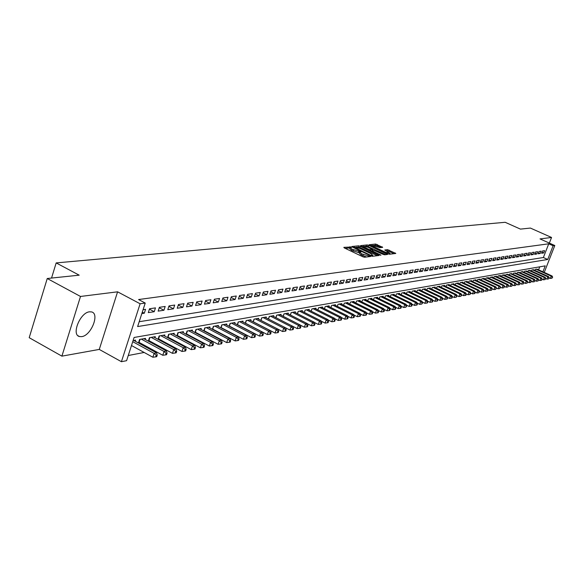 <?xml version="1.0" encoding="UTF-8"?>
<svg xmlns="http://www.w3.org/2000/svg" width="584" height="584" viewBox="0 0 584 584"><rect width="100%" height="100%" fill="white"/><g stroke="black" fill="none" stroke-linecap="round" stroke-linejoin="round"><path stroke-width="0.88" d="M351.101 247.01L343.83 247.353L344.275 247.908L362.919 256.814L364.533 257.245L370.65 256.486L361.657 253.814L359.766 252.186L361.051 251.908L360.642 251.558L352.072 249.237L350.203 247.631L351.51 247.361L351.101 247.01M350.086 247.952L345.18 248.339M359.649 252.507L358.32 252.507L358.737 251.346M89.513 311.812C80.132 312.491 71.073 334.939 79.504 336.545L81.709 336.632C91.089 335.683 99.922 313.666 91.6 311.929L89.513 311.812M382.688 247.361L375.651 244.039L369.139 244.747L387.893 253.828L389.44 254.244L395.806 253.449L387.542 249.653L384.739 250.003L389.973 253.259L385.528 252.266L373.57 246.616L372.015 245.309L379.987 247.653L382.688 247.361M139.196 321.711L543.375 257.515L548.734 243.805L553.114 245.754L554.8 245.521L544.251 272.421M47.246 278.51L80.504 296.46L61.897 356.145L29.2 337.691L47.246 278.51L79.198 275.173L56.174 262.917L505.167 222.292L520.439 229.111L530.396 228.067L551.551 237.469L540.01 238.914L554.8 245.521M61.897 356.145L99.273 349.422L117.588 291.817L80.504 296.46M117.588 291.817L140.116 303.775L145.233 303.059L137.627 326.565L547.734 259.478L553.114 245.754M548.734 243.805L138.59 299.541L145.233 303.059M360.153 246.244L358.576 245.82L351.889 246.514L352.342 247.061L370.84 255.872L372.431 256.296L378.979 255.507L360.153 246.244L359.744 247.39L356.211 247.171M360.678 245.601L367.212 244.922L368.767 245.338L387.55 254.441L384.71 254.814L383.148 254.398L374.154 250.456L372.183 250.711L372.774 251.208L380.542 254.894L380.958 255.244L379.775 254.982L360.605 245.806M549.354 243.09L551.551 237.469M221.65 328.171L222.088 328.099M213.153 329.712L213.671 329.617M204.488 331.281L205.086 331.172M195.647 332.88L196.341 332.749M186.639 334.508L187.428 334.362M177.456 336.165L178.339 336.012M168.075 337.866L169.061 337.683M158.512 339.596L159.6 339.399M148.752 341.363L149.949 341.144M138.788 343.158L140.102 342.925M141.824 313.586L144.306 313.214L145.562 309.345L143.08 309.71M155.475 307.885L149.548 308.761L148.299 312.608L154.227 311.717L155.475 307.885M165.184 306.461L159.381 307.315L158.14 311.126L163.943 310.25L165.184 306.461M174.696 305.06L169.017 305.899L167.776 309.673L173.463 308.812L174.696 305.06M184.026 303.687L178.456 304.512L177.222 308.25L182.799 307.403L184.026 303.687M193.165 302.344L187.705 303.147L186.478 306.848L191.946 306.023L193.165 302.344M202.13 301.03L196.772 301.818L195.552 305.483L200.911 304.673L202.13 301.03M210.919 299.738L205.663 300.504L204.451 304.14L209.707 303.344L210.919 299.738M219.533 298.468L214.386 299.227L213.175 302.826L218.328 302.045L219.533 298.468M227.994 297.227L222.935 297.964L221.737 301.534L226.796 300.767L227.994 297.227M236.286 296L231.33 296.73L230.132 300.264L235.096 299.519L236.286 296M244.433 294.803L239.564 295.519L238.374 299.023L243.243 298.285L244.433 294.803M252.419 293.628L247.645 294.336L246.463 297.803L251.244 297.081L252.419 293.628M260.267 292.474L255.573 293.168L254.398 296.606L259.092 295.898L260.267 292.474M267.968 291.343L263.362 292.022L262.194 295.431L266.8 294.73L267.968 291.343M275.531 290.233L271.012 290.898L269.844 294.27L274.37 293.591L275.531 290.233M282.963 289.138L278.517 289.795L277.363 293.139L281.809 292.467L282.963 289.138M290.263 288.065L285.897 288.708L284.744 292.022L289.109 291.365L290.263 288.065M297.431 287.014L293.146 287.642L291.993 290.934L296.285 290.284L297.431 287.014M304.476 285.978L300.264 286.598L299.125 289.854L303.337 289.219L304.476 285.978M311.403 284.956L307.257 285.569L306.125 288.803L310.272 288.175L311.403 284.956M318.207 283.955L314.134 284.554L313.009 287.759L317.083 287.146L318.207 283.955M324.901 282.97L320.901 283.561L319.776 286.737L323.777 286.138L324.901 282.97M331.478 282.006L327.544 282.583L326.427 285.737L330.361 285.145L331.478 282.006M337.946 281.057L334.077 281.619L332.968 284.751L336.837 284.167L337.946 281.057M344.312 280.116L340.501 280.678L339.399 283.78L343.209 283.203L344.312 280.116M350.568 279.196L346.823 279.751L345.728 282.824L349.473 282.262L350.568 279.196M356.722 278.291L353.043 278.831L351.948 281.889L355.634 281.327L356.722 278.291M362.781 277.4L359.16 277.933L358.072 280.962L361.7 280.415L362.781 277.4M368.745 276.524L365.183 277.05L364.095 280.05L367.664 279.517L368.745 276.524M374.614 275.663L371.103 276.181L370.022 279.159L373.534 278.626L374.614 275.663M380.388 274.816L376.928 275.32L375.855 278.276L379.315 277.758L380.388 274.816M386.068 273.976L382.673 274.48L381.6 277.415L385.002 276.896L386.068 273.976M391.667 273.151L388.316 273.648L387.258 276.56L390.608 276.057L391.667 273.151M397.178 272.341L393.879 272.83L392.82 275.721L396.12 275.225L397.178 272.341M402.602 271.545L399.354 272.02L398.303 274.889L401.558 274.4L402.602 271.545M407.946 270.757L404.749 271.231L403.705 274.078L406.902 273.597L407.946 270.757M413.209 269.983L410.063 270.45L409.019 273.276L412.173 272.801L413.209 269.983M418.399 269.224L415.297 269.677L414.26 272.487L417.363 272.013L418.399 269.224M423.509 268.472L420.451 268.925L419.421 271.706L422.48 271.246L423.509 268.472M428.539 267.735L425.532 268.173L424.502 270.939L427.517 270.487L428.539 267.735M433.503 267.005L430.532 267.435L429.51 270.18L432.481 269.735L433.503 267.005M438.387 266.282L435.467 266.713L434.452 269.436L437.379 268.998L438.387 266.282M443.205 265.574L440.329 265.997L439.314 268.706L442.197 268.268L443.205 265.574M447.957 264.873L445.118 265.297L444.11 267.983L446.957 267.552L447.957 264.873M452.644 264.187L449.841 264.603L448.841 267.268L451.644 266.844L452.644 264.187M457.257 263.508L454.498 263.917L453.498 266.567L456.265 266.151L457.257 263.508M461.813 262.837L459.09 263.238L458.097 265.873L460.82 265.457L461.813 262.837M466.302 262.179L463.616 262.574L462.63 265.187L465.317 264.778L466.302 262.179M470.726 261.53L468.076 261.917L467.098 264.516L469.748 264.114L470.726 261.53M475.091 260.887L472.478 261.267L471.507 263.851L474.12 263.457L475.091 260.887M479.398 260.252L476.821 260.632L475.851 263.194L478.435 262.8L479.398 260.252M483.647 259.624L481.106 260.004L480.143 262.544L482.683 262.158L483.647 259.624M487.844 259.011L485.333 259.376L484.37 261.909L486.881 261.53L487.844 259.011M491.976 258.405L489.501 258.763L488.545 261.274L491.027 260.902L491.976 258.405M496.064 257.799L493.619 258.164L492.662 260.654L495.108 260.289L496.064 257.799M500.086 257.208L497.678 257.566L496.728 260.041L499.145 259.676L500.086 257.208M504.065 256.624L501.685 256.975L500.744 259.435L503.123 259.077L504.065 256.624M507.985 256.048L505.642 256.391L504.7 258.836L507.051 258.486L507.985 256.048M511.861 255.478L509.547 255.821L508.606 258.252L510.927 257.902L511.861 255.478M515.687 254.916L513.394 255.252L512.467 257.668L514.76 257.325L515.687 254.916M519.461 254.361L517.205 254.697L516.278 257.091L518.534 256.756L519.461 254.361M523.191 253.814L520.957 254.142L520.037 256.529L522.271 256.186L523.191 253.814M526.87 253.273L524.666 253.595L523.746 255.967L525.95 255.631L526.87 253.273M530.506 252.741L528.33 253.054L527.418 255.412L529.593 255.084L530.506 252.741M534.097 252.208L531.944 252.529L531.038 254.865L533.185 254.544L534.097 252.208M537.638 251.689L535.521 252.003L534.608 254.325L536.74 254.003L537.638 251.689M541.142 251.171L539.047 251.478L538.141 253.792L540.244 253.478L541.142 251.171M541.631 253.266L543.704 252.952L544.602 250.667L542.529 250.967L541.631 253.266M128.261 355.51L144.16 352.466M152.818 350.809L154.118 350.561M162.688 348.918L163.87 348.692M172.353 347.064L173.426 346.859M181.821 345.253L182.792 345.064M191.099 343.472L191.975 343.304M200.195 341.735L200.976 341.582M209.116 340.027L209.802 339.895M217.861 338.348L218.452 338.238M226.431 336.705L226.942 336.61M234.848 335.099L235.279 335.012M538.565 269.823L539.74 266.822M135.232 341.224L135.583 340.143L133.086 340.582M138.445 342.969L139.591 339.428L145.547 338.377L145.204 339.435M148.343 341.136L149.475 337.676L155.308 336.647L154.964 337.676M158.045 339.341L159.155 335.961L164.87 334.953L164.535 335.961M167.557 337.581L168.637 334.282L174.244 333.289L173.915 334.274M176.872 335.858L177.938 332.639L183.434 331.661L183.113 332.624M186.011 334.172L187.055 331.018L192.443 330.069L192.129 331.004M194.968 332.515L195.998 329.434L201.276 328.5L200.969 329.42M203.758 330.894L204.765 327.879L209.948 326.967L209.641 327.865M212.379 329.303L213.372 326.361L218.452 325.456L218.153 326.339M220.832 327.741L221.811 324.865L226.796 323.981L226.504 324.843M229.132 326.215L230.089 323.397L234.987 322.529L234.702 323.368M237.279 324.711L238.221 321.952L243.024 321.105L242.747 321.93M245.273 323.244L246.2 320.543L250.916 319.703L250.638 320.514M253.127 321.799L254.033 319.156L258.668 318.331L258.398 319.127M260.836 320.382L261.727 317.791L266.282 316.981L266.012 317.762M268.406 318.988L269.29 316.448L273.757 315.659L273.494 316.418M275.845 317.623L276.714 315.134L281.101 314.36L280.846 315.104M283.152 316.28L284.007 313.842L288.321 313.082L288.065 313.805M290.336 314.966L291.168 312.571L295.409 311.819L295.161 312.535M297.395 313.666L298.212 311.323L302.381 310.586L302.132 311.287M304.33 312.396L305.14 310.097L309.235 309.374L308.994 310.06M311.148 311.148L311.944 308.892L315.973 308.177L315.732 308.856M317.849 309.921L318.638 307.71L322.594 307.009L322.361 307.666M325.237 306.534L324.463 308.717L325.215 306.542L329.113 305.848L328.88 306.505M331.697 305.396L330.931 307.527L331.69 305.396L335.515 304.717L335.289 305.352M337.304 306.359L338.056 304.264L341.822 303.6L341.596 304.228M343.582 305.206L344.312 303.154L348.02 302.497L347.801 303.118M349.75 304.082L350.473 302.067L354.123 301.417L353.911 302.023M355.824 302.972L356.539 300.994L360.131 300.358L359.919 300.95M361.803 301.877L362.503 299.935L366.044 299.307L365.832 299.891M367.686 300.804L368.38 298.891L371.862 298.278L371.65 298.847M373.475 299.745L374.161 297.869L377.585 297.263L377.381 297.825M379.177 298.701L379.856 296.862L383.228 296.263L383.024 296.818M384.79 297.679L385.455 295.869L388.776 295.278L388.579 295.825M390.324 296.672L390.973 294.891L394.244 294.314L394.047 294.847M395.769 295.679L396.412 293.927L399.631 293.358L399.441 293.883M401.128 294.701L401.763 292.978L404.938 292.416L404.749 292.934M406.413 293.737L407.041 292.044L410.165 291.489L409.975 292M411.618 292.788L412.231 291.124L415.312 290.577L415.129 291.08M416.742 291.854L417.356 290.219L420.392 289.679L420.203 290.168M421.801 290.934L422.4 289.321L425.393 288.795L425.21 289.277M426.78 290.029L427.371 288.445L430.32 287.919L430.138 288.394M431.685 289.131L432.269 287.576L435.175 287.058L435 287.525M436.525 288.255L437.102 286.715L439.964 286.211L439.796 286.671M441.292 287.386L441.862 285.875L444.687 285.372L444.519 285.832M446.001 286.532L446.556 285.043L449.344 284.547L449.176 284.999M450.636 285.685L451.184 284.226L453.936 283.736L453.768 284.174M455.206 284.853L455.754 283.415L458.462 282.933L458.294 283.364M459.717 284.036L460.25 282.612L462.922 282.145L462.762 282.568M464.163 283.233L464.696 281.831L467.331 281.364L467.171 281.78M468.55 282.43L469.076 281.05L471.675 280.59L471.514 281.006M472.879 281.649L473.398 280.291L475.96 279.831L475.807 280.24M477.15 280.868L477.661 279.532L480.187 279.086L480.033 279.488M481.362 280.108L481.866 278.787L484.362 278.342L484.209 278.743M485.516 279.349L486.012 278.05L488.479 277.612L488.334 278.006M489.618 278.604L490.115 277.327L492.546 276.896L492.4 277.283M493.67 277.874L494.152 276.612L496.553 276.181L496.407 276.56M497.663 277.144L498.145 275.904L500.517 275.48L500.371 275.86M501.612 276.429L502.087 275.203L504.423 274.787L504.277 275.159M505.503 275.728L505.97 274.517L508.138 274.473M509.35 275.027L509.81 273.838L511.949 273.794M513.146 274.341L513.599 273.166L515.716 273.122M516.891 273.662L517.344 272.502L519.431 272.458M520.592 272.991L521.038 271.845L523.103 271.801M524.25 272.327L524.688 271.202L526.724 271.159M527.863 271.677L528.294 270.56L530.308 270.516M531.425 271.027L531.856 269.932L533.842 269.888M534.951 270.392L535.375 269.304L537.331 269.261M56.174 262.917L51.545 278.064M542.908 271.801L545.237 265.866L134.094 337.472L126.582 360.693L121.421 361.708L140.116 303.775M99.273 349.422L121.421 361.708M543.375 257.515L547.734 259.478M144.306 313.214L142.292 312.141M154.227 311.717L149.424 309.162M163.943 310.25L159.235 307.761M173.463 308.812L168.856 306.388M182.799 307.403L178.281 305.038M191.946 306.023L187.515 303.716M200.911 304.673L196.574 302.417M209.707 303.344L205.451 301.14M218.328 302.045L214.16 299.891M226.796 300.767L222.701 298.665M235.096 299.519L231.082 297.46M243.243 298.285L239.309 296.278M251.244 297.081L247.375 295.11M259.092 295.898L255.303 293.971M266.8 294.73L263.077 292.847M274.37 293.591L270.721 291.752M281.809 292.467L278.218 290.664M289.109 291.365L285.583 289.598M296.285 290.284L292.825 288.554M303.337 289.219L299.935 287.525M310.272 288.175L306.928 286.518M317.083 287.146L313.798 285.525M323.777 286.138L320.55 284.547M330.361 285.145L327.186 283.583M336.837 284.167L333.719 282.634M343.209 283.203L340.136 281.707M349.473 282.262L346.451 280.787M355.634 281.327L352.663 279.882M361.7 280.415L358.78 278.999M367.664 279.517L364.788 278.123M373.534 278.626L370.709 277.261M379.315 277.758L376.534 276.414M385.002 276.896L382.264 275.582M390.608 276.057L387.915 274.757M396.12 275.225L393.47 273.954M401.558 274.4L398.945 273.151M406.902 273.597L404.332 272.37M412.173 272.801L409.639 271.596M417.363 272.013L414.866 270.83M422.48 271.246L420.02 270.078M427.517 270.487L425.094 269.341M432.481 269.735L430.094 268.611M437.379 268.998L435.029 267.888M442.197 268.268L439.883 267.18M446.957 267.552L444.672 266.479M451.644 266.844L449.395 265.793M456.265 266.151L454.045 265.114M460.82 265.457L458.637 264.442M465.317 264.778L463.156 263.778M469.748 264.114L467.623 263.128M474.12 263.457L472.018 262.479M478.435 262.8L476.361 261.844M482.683 262.158L480.647 261.216M486.881 261.53L484.866 260.603M491.027 260.902L489.034 259.989M495.108 260.289L493.151 259.384M499.145 259.676L497.21 258.792M503.123 259.077L501.211 258.201M507.051 258.486L505.167 257.624M510.927 257.902L509.073 257.055M514.76 257.325L512.92 256.486M518.534 256.756L516.723 255.931M522.271 256.186L520.483 255.376M525.95 255.631L524.191 254.828M529.593 255.084L527.848 254.296M533.185 254.544L531.462 253.763M536.74 254.003L535.039 253.237M540.244 253.478L538.565 252.719M543.704 252.952L542.047 252.208M350.144 247.791L349.787 248.799L351.656 250.405L352.072 249.237M358.32 252.507L351.656 250.405M359.707 252.339L359.342 253.354L361.24 254.982L361.657 253.814M366.613 256.997L361.24 254.982M377.257 255.712L359.744 247.39M353.758 247.433L353.232 247.485M353.948 247.127L370.482 255.237L372.811 255.288L370.906 253.66L359.846 248.404L353.948 247.127M362.022 246.558L363.46 246.404M365.095 246.236L366.803 246.054L367.212 244.922M385.725 254.697L366.803 246.054M368.037 247.236L363.518 246.236L365.08 247.558L369.314 249.565L372.855 249.74L368.037 247.236M372.096 250.952L371.431 251.025M393.988 253.697L388.667 251.186L386.17 250.886M380.958 247.55L376.775 245.579L373.643 245.331M371.942 245.514L370.599 245.652M131.488 345.531L152.869 357.233L154.139 353.371L156.629 352.882L133.816 340.45M132.729 341.691L154.139 353.371L156.227 355.32L155.724 356.868L156.716 356.671L157.227 355.123L156.227 355.32M156.629 352.882L157.227 355.123M155.724 356.868L152.869 357.233M138.7 342.188L162.768 355.269L164.031 351.444L166.469 350.969L143.817 338.683M141.335 339.122L164.031 351.444L166.097 353.378L165.586 354.904L166.564 354.714L167.068 353.189L166.097 353.378M166.469 350.969L167.068 353.189M165.586 354.904L162.768 355.269M148.577 340.421L172.463 353.349L173.718 349.56L176.112 349.093L153.614 336.946M151.183 337.377L173.718 349.56L175.755 351.473L175.258 352.991L176.207 352.802L176.711 351.283L175.755 351.473M176.112 349.093L176.711 351.283M175.258 352.991L172.463 353.349M158.257 338.691L181.96 351.466L183.208 347.714L185.551 347.261L163.206 335.245M160.826 335.669L183.208 347.714L185.223 349.612L184.727 351.108L185.661 350.926L186.165 349.422L185.223 349.612M185.551 347.261L186.165 349.422M184.727 351.108L181.96 351.466M167.747 336.997L191.267 349.619L192.508 345.903L194.808 345.458L172.616 333.581M170.28 333.99L192.508 345.903L194.501 347.779L194.005 349.268L194.925 349.086L195.421 347.604L194.501 347.779M194.808 345.458L195.421 347.604M194.005 349.268L191.267 349.619M177.047 335.333L200.392 347.808L201.626 344.129L203.882 343.699L181.836 331.946M179.551 332.347L201.626 344.129L203.597 345.991L203.101 347.465L203.998 347.283L204.495 345.816L203.597 345.991M203.882 343.699L204.495 345.816M203.101 347.465L200.392 347.808M186.165 333.705L209.335 346.035L210.561 342.392L212.773 341.969L190.88 330.34M188.632 330.741L210.561 342.392L212.51 344.239L212.014 345.692L212.897 345.516L213.394 344.064L212.51 344.239M212.773 341.969L213.394 344.064M212.014 345.692L209.335 346.035M195.107 332.106L218.102 344.297L219.328 340.691L221.489 340.268L199.743 328.77M197.545 329.164L219.328 340.691L221.248 342.516L220.759 343.954L221.621 343.786L222.117 342.341L221.248 342.516M221.489 340.268L222.117 342.341M220.759 343.954L218.102 344.297M203.874 330.537L226.702 342.596L227.921 339.019L230.045 338.611L208.444 327.23M206.283 327.617L227.921 339.019L229.819 340.83L229.337 342.253L230.184 342.085L230.665 340.662L229.819 340.83M230.045 338.611L230.665 340.662M229.337 342.253L226.702 342.596M212.481 328.996L235.14 340.925L236.352 337.384L238.433 336.975L216.978 325.719M214.854 326.098L236.352 337.384L238.228 339.173L237.746 340.589L238.579 340.421L239.06 339.005L238.228 339.173M238.433 336.975L239.06 339.005M237.746 340.589L235.14 340.925M220.92 327.493L243.411 339.282L244.616 335.771L246.66 335.377L225.344 324.237M223.27 324.602L244.616 335.771L246.477 337.545L245.995 338.946L246.813 338.786L247.295 337.384L246.477 337.545M246.66 335.377L247.295 337.384M245.995 338.946L243.411 339.282M229.205 326.011L251.536 337.669L252.733 334.194L254.733 333.807L233.563 322.777M231.527 323.142L252.733 334.194L254.573 335.953L254.091 337.34L254.894 337.187L255.369 335.793L254.573 335.953M254.733 333.807L255.369 335.793M254.091 337.34L251.536 337.669M237.33 324.551L259.5 336.092L260.698 332.646L262.661 332.267L241.63 321.353M239.63 321.704L260.698 332.646L262.515 334.391L262.034 335.763L262.822 335.61L263.296 334.231L262.515 334.391M262.661 332.267L263.296 334.231M262.034 335.763L259.5 336.092M245.316 323.127L267.326 334.544L268.509 331.128L270.443 330.748L249.55 319.952M247.579 320.295L268.509 331.128L270.312 332.851L269.837 334.216L270.604 334.063L271.078 332.697L270.312 332.851M270.443 330.748L271.078 332.697M269.837 334.216L267.326 334.544M253.149 321.726L275.006 333.019L276.181 329.632L278.079 329.267L257.325 318.572M255.391 318.915L276.181 329.632L277.962 331.347L277.495 332.697L278.247 332.551L278.721 331.194L277.962 331.347M278.079 329.267L278.721 331.194M277.495 332.697L275.006 333.019M260.844 320.346L282.546 331.522L283.722 328.171L285.583 327.807L264.961 317.214M263.063 317.557L283.722 328.171L285.481 329.865L285.014 331.208L285.758 331.055L286.226 329.719L285.481 329.865M292.394 329.741L293.124 329.595L293.591 328.266L292.861 328.412L292.394 329.741L289.949 330.055L285.583 327.814L286.226 329.719M285.014 331.208L282.546 331.522M270.596 316.221L291.117 326.726L292.949 326.376L272.458 315.886M289.949 330.055L291.117 326.726L292.861 328.412M292.949 326.376L293.591 328.266M292.971 326.434L297.227 328.609L298.387 325.317L300.183 324.967L279.824 314.586M277.999 314.907L298.387 325.317L300.11 326.982L299.65 328.303L300.366 328.157L300.833 326.843L300.11 326.982M300.183 324.967L300.833 326.843M299.65 328.303L297.227 328.609M300.22 325.076L304.373 327.193L305.527 323.93L307.293 323.587L287.065 313.301M285.269 313.623L305.527 323.93L307.235 325.58L306.775 326.887L307.476 326.748L307.943 325.441L307.235 325.58M307.293 323.587L307.943 325.441M306.775 326.887L304.373 327.193M307.352 323.748L311.396 325.806L312.542 322.565L314.28 322.229L294.183 312.038M292.409 312.352L312.542 322.565L314.236 324.2L313.776 325.5L314.469 325.361L314.929 324.069L314.236 324.2M314.28 322.229L314.929 324.069M313.776 325.5L311.396 325.806M314.353 322.441L318.295 324.434L319.433 321.222L321.142 320.893L301.169 310.805M299.431 311.111L319.433 321.222L321.112 322.85L320.652 324.135L321.331 323.996L321.791 322.711L321.112 322.85M321.142 320.893L321.791 322.711M320.652 324.135L318.295 324.434M321.236 321.149L325.076 323.091L326.215 319.908L327.887 319.579L308.045 309.586M306.337 309.885L326.215 319.908L327.872 321.514L327.412 322.791L328.084 322.66L328.536 321.382L327.872 321.514M327.887 319.579L328.536 321.382M327.412 322.791L325.076 323.091M327.996 319.886L331.741 321.769L332.873 318.608L334.522 318.287L314.798 308.388M313.119 308.688L332.873 318.608L334.515 320.207L334.063 321.47L334.72 321.339L335.172 320.076L334.515 320.207M334.522 318.287L335.172 320.076M334.063 321.47L331.741 321.769M334.647 318.638L338.297 320.47L339.421 317.338L341.041 317.024L321.448 307.213M319.791 307.505L339.421 317.338L341.049 318.922L340.596 320.178L341.246 320.047L341.691 318.791L341.049 318.922M341.041 317.024L341.691 318.791M340.596 320.178L338.297 320.47M341.187 317.411L344.743 319.192L345.859 316.083L347.451 315.776L327.982 306.053M326.354 306.337L345.859 316.083L347.465 317.659L347.02 318.901L347.655 318.776L348.108 317.528L347.465 317.659M347.451 315.776L348.108 317.528M347.02 318.901L344.743 319.192M347.611 316.207L351.079 317.937L352.188 314.849L353.758 314.55L334.406 304.914M332.807 305.198L352.188 314.849L353.787 316.411L353.342 317.645L353.962 317.521L354.408 316.287L353.787 316.411M353.758 314.55L354.408 316.287M353.342 317.645L351.079 317.937M353.933 315.017L357.313 316.703L358.423 313.644L359.963 313.345L340.727 303.797M339.158 304.074L358.423 313.644L359.999 315.192L359.554 316.411L360.167 316.287L360.613 315.068L359.999 315.192M359.963 313.345L360.613 315.068M359.554 316.411L357.313 316.703M360.153 313.849L363.445 315.484L364.547 312.447L366.058 312.155L346.947 302.694M345.399 302.965L364.547 312.447L366.11 313.988L365.672 315.199L366.27 315.075L366.716 313.863L366.11 313.988M366.058 312.155L366.716 313.863M365.672 315.199L363.445 315.484M366.27 312.703L369.475 314.287L370.57 311.279L372.066 310.987L353.064 301.607M351.546 301.877L370.57 311.279L372.125 312.798L371.679 314.002L372.278 313.885L372.716 312.681L372.125 312.798M372.066 310.987L372.716 312.681M371.679 314.002L369.475 314.287M372.285 311.571L375.41 313.112L376.505 310.126L377.972 309.841L359.087 300.541M357.591 300.804L376.505 310.126L378.038 311.637L377.6 312.834L378.184 312.717L378.622 311.52L378.038 311.637M377.972 309.841L378.622 311.52M377.6 312.834L375.41 313.112M378.213 310.454L381.25 311.951L382.337 308.987L383.783 308.71L365.015 299.49M363.54 299.753L382.337 308.987L383.856 310.491L383.425 311.673L384.002 311.557L384.433 310.374L383.856 310.491M383.783 308.71L384.433 310.374M383.425 311.673L381.25 311.951M384.038 309.359L387.002 310.812L388.083 307.87L389.506 307.6L370.847 298.453M369.395 298.716L388.083 307.87L389.586 309.359L389.156 310.535L389.725 310.425L390.156 309.25L389.586 309.359M389.506 307.6L390.156 309.25M389.156 310.535L387.002 310.812M389.769 308.279L392.66 309.695L393.733 306.775L395.134 306.498L376.592 297.438M375.162 297.694L393.733 306.775L395.229 308.25L394.799 309.418L395.361 309.308L395.784 308.14L395.229 308.25M395.134 306.498L395.784 308.14M394.799 309.418L392.66 309.695M395.419 307.213L398.23 308.586L399.303 305.695L400.675 305.425L382.243 296.438M380.841 296.687L399.303 305.695L400.777 307.155L400.354 308.315L400.901 308.206L401.332 307.045L400.777 307.155M400.675 305.425L401.332 307.045M400.354 308.315L398.23 308.586M400.974 306.162L403.719 307.498L404.778 304.629L406.135 304.359L387.812 295.453M386.425 295.694L404.778 304.629L406.245 306.082L405.822 307.228L406.793 305.972L406.245 306.082M406.135 304.359L406.793 305.972M405.822 307.228L403.719 307.498M406.449 305.133L409.121 306.432L410.172 303.578L411.508 303.315L393.295 294.482M391.93 294.723L410.172 303.578L411.632 305.023L411.209 306.162L411.742 306.053L412.165 304.914L411.632 305.023M411.508 303.315L412.165 304.914M411.209 306.162L409.121 306.432M411.837 304.111L414.436 305.374L415.487 302.541L416.801 302.286L398.697 293.526M397.354 293.759L415.487 302.541L416.932 303.979L416.509 305.111L417.034 305.001L417.458 303.87L416.932 303.979M416.801 302.286L417.458 303.87M416.509 305.111L414.436 305.374M417.144 303.111L419.677 304.337L420.721 301.526L422.02 301.271L404.019 292.577M402.69 292.818L420.721 301.526L422.152 302.95L421.736 304.074L422.67 302.848L422.152 302.95M422.02 301.271L422.67 302.848M421.736 304.074L419.677 304.337M422.371 302.125L424.838 303.315L425.875 300.526L427.152 300.278L409.253 291.65M407.953 291.883L425.875 300.526L427.291 301.935L426.875 303.052L427.386 302.95L427.802 301.833L427.291 301.935M427.152 300.278L427.802 301.833M426.875 303.052L424.838 303.315M427.517 301.147L429.919 302.308L430.956 299.534L432.211 299.293L414.421 290.737M413.136 290.963L430.956 299.534L432.364 300.935L431.948 302.045L432.452 301.943L432.861 300.84L432.364 300.935M432.211 299.293L432.861 300.84M431.948 302.045L429.919 302.308M432.591 300.191L434.927 301.315L435.956 298.563L437.197 298.322L419.509 289.832M418.239 290.058L435.956 298.563L437.35 299.957L436.941 301.052L437.438 300.957L437.847 299.855L437.35 299.957M437.197 298.322L437.847 299.855M436.941 301.052L434.927 301.315M437.591 299.242L439.861 300.337L440.891 297.606L442.11 297.365L424.517 288.949M423.276 289.168L440.891 297.606L442.271 298.986L441.862 300.081L442.76 298.891L442.271 298.986M442.11 297.365L442.76 298.891M441.862 300.081L439.861 300.337M442.511 298.307L444.723 299.373L445.745 296.657L446.95 296.424L429.459 288.073M428.233 288.292L445.745 296.657L447.118 298.03L446.709 299.118L447.191 299.023L447.599 297.935L447.118 298.03M446.95 296.424L447.599 297.935M446.709 299.118L444.723 299.373M447.366 297.387L449.519 298.417L450.534 295.73L451.724 295.497L434.328 287.211M433.124 287.423L450.534 295.73L451.892 297.088L451.49 298.168L451.965 298.074L452.366 296.993L451.892 297.088M451.724 295.497L452.366 296.993M451.49 298.168L449.519 298.417M452.147 296.482L454.243 297.482L455.257 294.81L456.425 294.584L439.131 286.357M437.942 286.569L455.257 294.81L456.608 296.161L456.199 297.234L457.075 296.073L456.608 296.161M456.425 294.584L457.075 296.073M456.199 297.234L454.243 297.482M456.863 295.592L458.9 296.562L459.907 293.905L461.061 293.679L443.869 285.518M442.687 285.729L459.907 293.905L461.243 295.248L460.842 296.307L461.703 295.161L461.243 295.248M461.061 293.679L461.703 295.161M460.842 296.307L458.9 296.562M461.506 294.708L463.492 295.65L464.492 293.015L465.63 292.788L448.534 284.693M447.373 284.897L464.492 293.015L465.82 294.351L465.419 295.402L465.879 295.314L466.273 294.256L465.82 294.351M465.63 292.788L466.273 294.256M465.419 295.402L463.492 295.65M466.09 293.84L468.025 294.752L469.018 292.131L470.135 291.912L453.133 283.875M451.987 284.079L469.018 292.131L470.332 293.46L469.938 294.504L470.784 293.372L470.332 293.46M470.135 291.912L470.784 293.372M469.938 294.504L468.025 294.752M470.609 292.978L472.485 293.869L473.478 291.263L474.58 291.051L457.674 283.072M456.542 283.276L473.478 291.263L474.785 292.584L474.383 293.621L474.829 293.533L475.223 292.496L474.785 292.584M474.58 291.051L475.223 292.496M474.383 293.621L472.485 293.869M475.062 292.131L476.887 292.993L477.873 290.409L478.968 290.197L462.148 282.276M461.039 282.481L477.873 290.409L479.172 291.715L478.778 292.752L479.603 291.635L479.172 291.715M478.968 290.197L479.603 291.635M478.778 292.752L476.887 292.993M479.457 291.299L481.231 292.131L482.209 289.569L483.289 289.357L466.565 281.495M465.463 281.692L482.209 289.569L483.501 290.868L483.107 291.891L483.537 291.81L483.924 290.781L483.501 290.868M483.289 289.357L483.924 290.781M483.107 291.891L481.231 292.131M483.786 290.474L485.516 291.285L486.487 288.737L487.552 288.532L470.916 280.729M469.835 280.919L486.487 288.737L487.764 290.022L487.377 291.044L487.801 290.963L488.188 289.941L487.764 290.022M487.552 288.532L488.188 289.941M487.377 291.044L485.516 291.285M488.063 289.657L489.742 290.445L490.713 287.912L491.757 287.708L475.215 279.962M474.142 280.152L490.713 287.912L491.976 289.197L491.589 290.212L491.976 289.197M491.757 287.708L492.392 289.116M491.589 290.212L489.742 290.445M492.276 288.854L493.903 289.62L494.874 287.102L495.904 286.905L479.457 279.21M478.398 279.4L494.874 287.102L496.13 288.379L495.743 289.387L496.13 288.379M495.904 286.905L496.546 288.299M495.743 289.387L493.903 289.62M496.436 288.065L498.021 288.803L498.984 286.306L499.999 286.109L483.632 278.473M482.596 278.656L498.984 286.306L500.225 287.569L499.846 288.569L500.225 287.569M499.999 286.109L500.634 287.489M499.846 288.569L498.021 288.803M500.539 287.284L502.079 288L503.036 285.518L504.043 285.32L487.764 277.743M486.735 277.926L503.036 285.518L504.269 286.773L503.89 287.766L504.269 286.773M504.043 285.32L504.671 286.693M503.89 287.766L502.079 288M504.591 286.51L506.08 287.204L507.036 284.744L508.029 284.547L491.837 277.02M490.823 277.203L507.036 284.744L508.262 285.992L507.883 286.978L508.262 285.992M508.029 284.547L508.657 285.912M507.883 286.978L506.08 287.204M508.584 285.751L510.036 286.423L510.978 283.97L511.964 283.78L495.86 276.305M494.86 276.488L510.978 283.97L512.204 285.211L511.825 286.197L512.204 285.211M511.964 283.78L512.591 285.138M511.825 286.197L510.036 286.423M512.526 284.999L513.935 285.649L514.876 283.218L515.84 283.028L499.824 275.604M498.838 275.779L514.876 283.218L516.088 284.444L515.709 285.423L516.088 284.444M515.84 283.028L516.475 284.372M515.709 285.423L513.935 285.649M516.417 284.255L517.782 284.89L518.723 282.466L519.68 282.284L503.744 274.911M502.766 275.086L518.723 282.466L519.928 283.693L519.548 284.656L519.928 283.693M519.68 282.284L520.308 283.62M519.548 284.656L517.782 284.89M520.264 283.525L521.585 284.131L522.519 281.729L523.461 281.546L507.606 274.224M506.649 274.392L522.519 281.729L523.709 282.948L523.337 283.904L523.709 282.948M523.461 281.546L524.089 282.875M523.337 283.904L521.585 284.131M524.052 282.795L525.337 283.393L526.264 280.999L527.199 280.816L511.431 273.546M510.474 273.721L526.264 280.999L527.454 282.211L527.082 283.167L527.454 282.211M527.199 280.816L527.819 282.138M527.082 283.167L525.337 283.393M527.797 282.079L529.038 282.656L529.965 280.284L530.885 280.101L515.197 272.881M514.256 273.049L529.965 280.284L531.141 281.481L530.768 282.43L531.141 281.481M530.885 280.101L531.506 281.408M530.768 282.43L529.038 282.656M531.491 281.378L532.696 281.933L533.623 279.568L534.528 279.393L518.92 272.224M517.993 272.385L533.623 279.568L534.791 280.765L534.418 281.707L534.791 280.765M534.528 279.393L535.148 280.692M534.418 281.707L532.696 281.933M535.141 280.678L536.309 281.211L537.229 278.867L538.12 278.692L522.592 271.567M521.68 271.735L537.229 278.867L538.39 280.057L538.017 280.992L538.39 280.057M538.12 278.692L538.747 279.984L539.879 280.51L540.791 278.174L541.675 278.006L526.228 270.925M538.017 280.992L536.309 281.211M525.323 271.086L540.791 278.174L541.945 279.356L541.572 280.291L541.945 279.356M541.675 278.006L542.295 279.283L543.397 279.809L544.31 277.495L545.179 277.32L529.812 270.29M541.572 280.291L539.879 280.51M528.921 270.45L544.31 277.495L545.449 278.663L545.091 279.59L545.449 278.663M545.179 277.32L545.799 278.597L546.88 279.115L547.785 276.816L548.646 276.648L533.353 269.662M545.091 279.59L543.397 279.809M532.477 269.823L547.785 276.816L548.916 277.984L548.558 278.904L548.916 277.984M548.646 276.648L549.267 277.911M548.558 278.904L546.88 279.115M549.252 277.947L550.311 278.437L551.216 276.152L552.07 275.984L536.857 269.041M535.981 269.195L551.216 276.152L552.347 277.305L551.982 278.225L552.347 277.305M552.07 275.984L552.683 277.239M551.982 278.225L550.311 278.437M349.568 247.871L349.984 246.711M368.789 256.734L369.117 255.828M359.102 252.419L359.518 251.259M353.196 251.142L353.612 249.974M362.788 255.726L363.212 254.558M368.015 256.829L368.336 255.923M378.271 255.595L378.505 254.952M358.167 246.966L358.576 245.82M353.736 247.726L353.897 247.28M354.123 247.908L354.262 247.514M370.344 255.631L370.482 255.237M371.395 256.099L371.599 255.529M372.11 256.281L372.409 255.434M368.358 246.47L368.767 245.338M386.725 254.573L386.951 253.945M372.636 251.594L372.774 251.208M364.942 247.944L365.08 247.558M369.176 249.959L369.314 249.565M370.643 250.653L370.884 249.988M372.417 250.653L372.731 249.784M373.439 246.996L373.57 246.616M385.389 252.646L385.528 252.266M387.134 250.777L387.542 249.653M388.667 251.186L389.075 250.061M394.981 253.58L395.215 252.96M375.242 245.163L375.651 244.039M376.775 245.579L377.184 244.455M382.002 247.433L382.221 246.828M139.065 342.363L140.043 339.348M148.927 340.589L149.898 337.603M158.585 338.844L159.549 335.895M168.053 337.143L169.017 334.216M177.332 335.471L178.288 332.573M186.427 333.829L187.384 330.96M195.348 332.223L196.304 329.383M204.101 330.646L205.05 327.836M212.686 329.099L213.627 326.31M221.11 327.587L222.051 324.821M229.381 326.098L230.315 323.353M237.498 324.631L238.425 321.923M245.463 323.2L246.382 320.507M253.288 321.791L254.201 319.127M260.968 320.404L261.88 317.762M268.516 319.046L269.421 316.426M275.94 317.674L276.831 315.112M283.233 316.324L284.109 313.827M290.401 314.995L291.255 312.557M297.453 313.696L298.285 311.316M304.373 312.418L305.198 310.089M311.184 311.162L311.987 308.885M317.878 309.929L318.667 307.702M79.504 336.545L77.927 335.676M353.663 247.689L353.846 247.193M372.446 256.296L372.811 255.288M371.979 251.288L372.169 250.755M363.204 247.12L363.474 246.36M372.526 250.638L372.855 249.74M371.701 246.178L371.971 245.426M389.623 254.222L389.973 253.259"/></g></svg>
